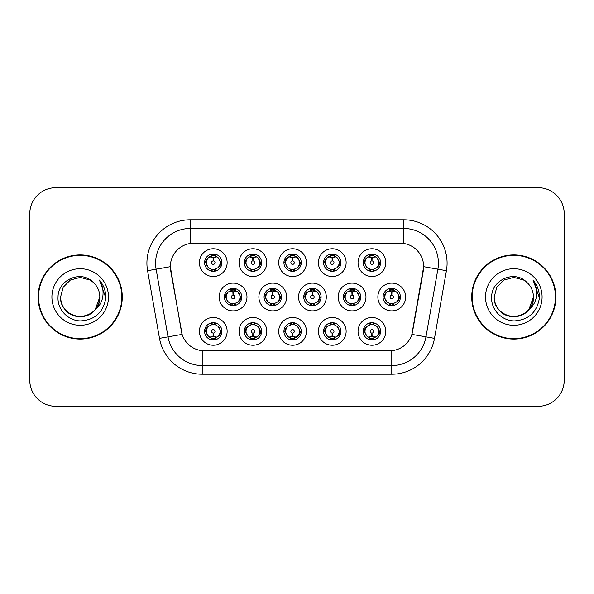 <?xml version="1.0" encoding="UTF-8"?>
<svg xmlns="http://www.w3.org/2000/svg" width="594" height="594" viewBox="0 0 594 594"><rect width="100%" height="100%" fill="white"/><g stroke="black" fill="none" stroke-linecap="round" stroke-linejoin="round"><path stroke-width="0.89" d="M346.139 331.355A13.885 13.885 0 0 1 332.261 345.24A13.885 13.885 0 0 1 318.377 331.355A13.885 13.885 0 0 1 332.261 317.478A13.885 13.885 0 0 1 346.139 331.355M323.582 331.355A8.672 8.672 0 0 0 332.261 340.035A8.672 8.672 0 0 0 340.934 331.355A8.672 8.672 0 0 0 332.261 322.683A8.672 8.672 0 0 0 323.582 331.355L324.524 331.355L327.48 336.39A6.942 6.942 0 0 1 327.48 326.321C325.579 327.636 324.599 329.314 324.524 331.355M306.474 331.355A13.885 13.885 0 0 1 292.59 345.24A13.885 13.885 0 0 1 278.712 331.355A13.885 13.885 0 0 1 292.59 317.478A13.885 13.885 0 0 1 306.474 331.355M283.917 331.355A8.672 8.672 0 0 0 292.59 340.035A8.672 8.672 0 0 0 301.269 331.355A8.672 8.672 0 0 0 292.59 322.683A8.672 8.672 0 0 0 283.917 331.355L284.86 331.355L287.815 336.39A6.942 6.942 0 0 1 287.815 326.321C285.914 327.636 284.927 329.314 284.86 331.355M266.81 331.355A13.885 13.885 0 0 1 252.925 345.24A13.885 13.885 0 0 1 239.048 331.355A13.885 13.885 0 0 1 252.925 317.478A13.885 13.885 0 0 1 266.81 331.355M244.253 331.355A8.672 8.672 0 0 0 252.925 340.035A8.672 8.672 0 0 0 261.605 331.355A8.672 8.672 0 0 0 252.925 322.683A8.672 8.672 0 0 0 244.253 331.355L245.188 331.355L248.151 336.39A6.942 6.942 0 0 1 248.151 326.321C246.25 327.636 245.263 329.314 245.188 331.355M227.146 331.355A13.885 13.885 0 0 1 213.261 345.24A13.885 13.885 0 0 1 199.384 331.355A13.885 13.885 0 0 1 213.261 317.478A13.885 13.885 0 0 1 227.146 331.355M204.588 331.355A8.672 8.672 0 0 0 213.261 340.035A8.672 8.672 0 0 0 221.941 331.355A8.672 8.672 0 0 0 213.261 322.683A8.672 8.672 0 0 0 204.588 331.355L205.524 331.355L208.487 336.39A6.942 6.942 0 0 1 208.479 326.321C206.586 327.636 205.598 329.314 205.524 331.355M385.803 331.355A13.885 13.885 0 0 1 371.926 345.24A13.885 13.885 0 0 1 358.041 331.355A13.885 13.885 0 0 1 371.926 317.478A13.885 13.885 0 0 1 385.803 331.355M363.246 331.355A8.672 8.672 0 0 0 371.926 340.035A8.672 8.672 0 0 0 380.598 331.355A8.672 8.672 0 0 0 371.926 322.683A8.672 8.672 0 0 0 363.246 331.355L364.189 331.355L367.144 336.39A6.942 6.942 0 0 1 367.144 326.321C365.251 327.636 364.263 329.314 364.189 331.355M365.971 297A13.885 13.885 0 0 1 352.094 310.885A13.885 13.885 0 0 1 338.209 297A13.885 13.885 0 0 1 352.094 283.115A13.885 13.885 0 0 1 365.971 297M343.414 297A8.672 8.672 0 0 0 352.094 305.672A8.672 8.672 0 0 0 360.766 297A8.672 8.672 0 0 0 352.094 288.328A8.672 8.672 0 0 0 343.414 297L344.357 297.015L347.312 302.034A6.942 6.942 0 0 1 347.319 291.958C345.411 293.28 344.423 294.958 344.357 297.015M326.306 297A13.885 13.885 0 0 1 312.429 310.885A13.885 13.885 0 0 1 298.544 297A13.885 13.885 0 0 1 312.429 283.115A13.885 13.885 0 0 1 326.306 297M303.749 297A8.672 8.672 0 0 0 312.429 305.672A8.672 8.672 0 0 0 321.102 297A8.672 8.672 0 0 0 312.429 288.328A8.672 8.672 0 0 0 303.749 297L304.692 297.015L307.647 302.034A6.942 6.942 0 0 1 307.655 291.958C305.747 293.28 304.759 294.958 304.692 297.015M286.642 297A13.885 13.885 0 0 1 272.757 310.885A13.885 13.885 0 0 1 258.88 297A13.885 13.885 0 0 1 272.757 283.115A13.885 13.885 0 0 1 286.642 297M264.085 297A8.672 8.672 0 0 0 272.757 305.672A8.672 8.672 0 0 0 281.437 297A8.672 8.672 0 0 0 272.757 288.328A8.672 8.672 0 0 0 264.085 297L265.021 297.015L267.983 302.034A6.942 6.942 0 0 1 267.991 291.958A6.942 6.942 0 0 0 265.822 297M246.978 297A13.885 13.885 0 0 1 233.093 310.885A13.885 13.885 0 0 1 219.216 297A13.885 13.885 0 0 1 233.093 283.115A13.885 13.885 0 0 1 246.978 297M224.421 297A8.672 8.672 0 0 0 233.093 305.672A8.672 8.672 0 0 0 241.773 297A8.672 8.672 0 0 0 233.093 288.328A8.672 8.672 0 0 0 224.421 297L225.356 297.015L228.319 302.034A6.942 6.942 0 0 1 228.326 291.958C226.411 293.28 225.43 294.958 225.356 297.015M405.635 297A13.885 13.885 0 0 1 391.758 310.885A13.885 13.885 0 0 1 377.873 297A13.885 13.885 0 0 1 391.758 283.115A13.885 13.885 0 0 1 405.635 297M383.078 297A8.672 8.672 0 0 0 391.758 305.672A8.672 8.672 0 0 0 400.43 297A8.672 8.672 0 0 0 391.758 288.328A8.672 8.672 0 0 0 383.078 297L384.021 297.015L386.976 302.034A6.942 6.942 0 0 1 386.991 291.958C385.075 293.28 384.088 294.958 384.021 297.015M346.139 262.645A13.885 13.885 0 0 1 332.261 276.522A13.885 13.885 0 0 1 318.377 262.645A13.885 13.885 0 0 1 332.261 248.76A13.885 13.885 0 0 1 346.139 262.645M323.582 262.645A8.672 8.672 0 0 0 332.261 271.317A8.672 8.672 0 0 0 340.934 262.645A8.672 8.672 0 0 0 332.261 253.965A8.672 8.672 0 0 0 323.582 262.645M306.474 262.645A13.885 13.885 0 0 1 292.59 276.522A13.885 13.885 0 0 1 278.712 262.645A13.885 13.885 0 0 1 292.59 248.76A13.885 13.885 0 0 1 306.474 262.645M283.917 262.645A8.672 8.672 0 0 0 292.59 271.317A8.672 8.672 0 0 0 301.269 262.645A8.672 8.672 0 0 0 292.59 253.965A8.672 8.672 0 0 0 283.917 262.645M266.81 262.645A13.885 13.885 0 0 1 252.925 276.522A13.885 13.885 0 0 1 239.048 262.645A13.885 13.885 0 0 1 252.925 248.76A13.885 13.885 0 0 1 266.81 262.645M244.253 262.645A8.672 8.672 0 0 0 252.925 271.317A8.672 8.672 0 0 0 261.605 262.645A8.672 8.672 0 0 0 252.925 253.965A8.672 8.672 0 0 0 244.253 262.645M227.146 262.645A13.885 13.885 0 0 1 213.261 276.522A13.885 13.885 0 0 1 199.384 262.645A13.885 13.885 0 0 1 213.261 248.76A13.885 13.885 0 0 1 227.146 262.645M204.588 262.645A8.672 8.672 0 0 0 213.261 271.317A8.672 8.672 0 0 0 221.941 262.645A8.672 8.672 0 0 0 213.261 253.965A8.672 8.672 0 0 0 204.588 262.645M385.803 262.645A13.885 13.885 0 0 1 371.926 276.522A13.885 13.885 0 0 1 358.041 262.645A13.885 13.885 0 0 1 371.926 248.76A13.885 13.885 0 0 1 385.803 262.645M363.246 262.645A8.672 8.672 0 0 0 371.926 271.317A8.672 8.672 0 0 0 380.598 262.645A8.672 8.672 0 0 0 371.926 253.965A8.672 8.672 0 0 0 363.246 262.645M159.504 338.365L147.572 270.701A43.377 43.377 0 0 1 190.288 219.787L403.712 219.787A43.377 43.377 0 0 1 446.428 270.701L434.496 338.365A43.377 43.377 0 0 1 391.78 374.213L202.22 374.213A43.377 43.377 0 0 1 159.504 338.365L182.12 334.377L170.693 270.701A23.426 23.426 0 0 1 193.755 243.213L400.245 243.213A23.426 23.426 0 0 1 423.307 270.701L412.6 331.43A23.426 23.426 0 0 1 389.53 350.787L204.47 350.787A23.426 23.426 0 0 1 181.4 331.43L170.337 266.684L156.111 269.193A34.704 34.704 0 0 1 190.288 228.46L403.712 228.46A34.704 34.704 0 0 1 437.889 269.193L425.957 336.865A34.704 34.704 0 0 1 391.78 365.54L202.22 365.54A34.704 34.704 0 0 1 168.043 336.865L156.111 269.193A34.704 34.704 0 0 1 155.583 263.164M38.113 297A42.077 42.077 0 0 0 80.19 339.077A42.077 42.077 0 0 0 122.267 297A42.077 42.077 0 0 0 80.19 254.923A42.077 42.077 0 0 0 38.113 297M471.733 297A42.077 42.077 0 0 0 513.81 339.077A42.077 42.077 0 0 0 555.887 297A42.077 42.077 0 0 0 513.81 254.923A42.077 42.077 0 0 0 471.733 297M190.288 219.787L190.288 243.466L403.712 243.466L403.712 219.787M170.337 266.632L170.589 263.164M389.53 350.787L204.47 350.787M446.428 270.701L423.663 266.684L411.88 334.377L434.496 338.365M412.6 331.43L412.459 332.172M181.541 332.172L181.4 331.43M564.211 213.714A26.025 26.025 0 0 0 538.186 187.689L55.814 187.689A26.025 26.025 0 0 0 29.789 213.714L29.789 380.286A26.025 26.025 0 0 0 55.814 406.311L538.186 406.311A26.025 26.025 0 0 0 564.211 380.286L564.211 213.714M30.249 208.828A26.025 26.025 0 0 0 29.7 214.144L29.7 379.856A26.025 26.025 0 0 0 30.249 385.172M563.751 385.172A26.025 26.025 0 0 0 564.3 379.856L564.3 214.144A26.025 26.025 0 0 0 563.751 208.828M371.124 257.343L371.696 257.447L371.851 260.914A1.73 1.73 180 0 0 370.188 262.682A1.73 1.73 180 0 0 371.926 264.382A1.73 1.73 180 0 0 373.656 262.682A1.73 1.73 180 0 0 372 260.914L372.148 257.447L372.72 257.343M375.698 256.816L372.141 257.618M371.703 257.618L368.154 256.816M373.633 254.135L372.898 255.769L373.745 255.947A6.942 6.942 0 0 0 373.693 255.932L372.223 255.71L372.304 253.98M373.633 271.154L372.898 269.513L376.7 267.679C379.559 264.323 379.559 260.966 376.7 257.61A6.942 6.942 0 0 1 376.7 267.679C378.601 266.364 379.588 264.686 379.663 262.645L376.7 257.61L373.745 255.947L374.465 254.351M370.218 271.154L370.946 269.513L367.144 267.679C364.293 264.315 364.293 260.959 367.144 257.61C365.243 258.925 364.256 260.603 364.189 262.652L367.144 267.679A6.942 6.942 0 0 1 367.159 257.603A6.942 6.942 0 0 0 364.983 262.645M369.891 256.007L371.621 255.71L371.592 255.064M371.547 253.98L371.621 255.71M372.661 269.542L373.411 271.191M373.774 269.334L369.891 269.282M370.218 254.135L370.946 255.769L367.144 257.61M371.183 255.747L370.433 254.098M390.956 291.699L391.528 291.803L391.684 295.27A1.73 1.73 180 0 0 390.028 297.037A1.73 1.73 180 0 0 391.758 298.737A1.73 1.73 180 0 0 393.488 297.037A1.73 1.73 180 0 0 391.832 295.27L391.981 291.803L392.552 291.699M395.53 291.171L391.973 291.973M391.535 291.973L387.986 291.171M393.466 288.491L392.731 290.132L393.577 290.303A6.942 6.942 0 0 0 393.525 290.288L392.062 290.065L392.137 288.335M393.466 305.509L392.731 303.868L396.532 302.034C399.391 298.678 399.391 295.329 396.532 291.966A6.942 6.942 0 0 1 396.532 302.034C398.433 300.72 399.42 299.042 399.495 297L396.532 291.966L393.577 290.303L394.297 288.706M389.723 290.362L391.453 290.065L391.424 289.419M391.379 288.335L391.453 290.065M392.5 303.898L393.243 305.546M393.607 303.69L389.731 303.638M390.05 305.509L391.015 303.898L389.931 303.697L389.219 305.294M390.05 288.491L390.778 290.132L386.976 291.966C384.125 295.322 384.125 298.671 386.976 302.034L389.931 303.697M372.72 336.657L372.148 336.553L372 333.086A1.73 1.73 -0 0 0 373.656 331.318A1.73 1.73 -0 0 0 371.926 329.618A1.73 1.73 -0 0 0 370.188 331.318A1.73 1.73 -0 0 0 371.851 333.086L371.696 336.553L371.124 336.657M368.154 337.184L371.703 336.382M372.141 336.382L375.698 337.184M370.218 339.865L370.946 338.231L370.099 338.053A6.942 6.942 0 0 0 370.151 338.068L371.621 338.29L371.547 340.02M373.633 339.865L372.898 338.231L376.7 336.39C379.559 333.041 379.559 329.685 376.7 326.321A6.942 6.942 0 0 1 376.693 336.397C378.601 335.075 379.588 333.397 379.663 331.348L376.7 326.321L373.745 324.658L374.465 323.062M373.953 337.993L372.23 338.29L372.252 338.936M372.304 340.02L372.23 338.29M370.218 322.846L370.946 324.487L367.144 326.321C364.293 329.677 364.293 333.034 367.144 336.39L370.099 338.053L369.386 339.649M371.183 324.458L370.433 322.809M370.069 324.666L373.953 324.718M373.633 322.846L372.661 324.458L373.745 324.658M372.661 338.253L373.411 339.902M331.459 257.343L332.031 257.447L332.18 260.914A1.73 1.73 180 0 0 330.524 262.682A1.73 1.73 180 0 0 332.261 264.382A1.73 1.73 180 0 0 333.991 262.682A1.73 1.73 180 0 0 332.336 260.914L332.484 257.447L333.056 257.343M336.033 256.816L332.477 257.618M332.039 257.618L328.489 256.816M333.962 254.135L333.234 255.769L334.08 255.947A6.942 6.942 0 0 0 334.028 255.932L332.558 255.71L332.64 253.98M333.962 271.154L333.234 269.513L337.036 267.679C339.894 264.323 339.894 260.966 337.036 257.61A6.942 6.942 0 0 1 337.036 267.679C338.936 266.364 339.924 264.686 339.998 262.645L337.036 257.61L334.08 255.947L334.793 254.351M330.554 254.135L331.281 255.769L327.48 257.61C324.628 260.959 324.628 264.315 327.48 267.679A6.942 6.942 0 0 1 327.487 257.603C325.579 258.925 324.591 260.603 324.524 262.652L327.48 267.679L330.435 269.342L329.722 270.938M330.227 256.007L331.957 255.71L331.927 255.064M331.883 253.98L331.957 255.71M334.11 269.334L330.227 269.282M330.554 271.154L331.519 269.542L330.435 269.342M331.519 255.747L330.769 254.098M291.795 257.343L292.367 257.447L292.515 260.914A1.73 1.73 180 0 0 290.86 262.682A1.73 1.73 180 0 0 292.59 264.382A1.73 1.73 180 0 0 294.327 262.682A1.73 1.73 180 0 0 292.671 260.914L292.82 257.447L293.391 257.343M296.361 256.816L292.812 257.618M292.374 257.618L288.818 256.816M294.297 254.135L293.57 255.769L294.416 255.947A6.942 6.942 0 0 0 294.364 255.932L292.894 255.71L292.968 253.98M294.297 271.154L293.57 269.513L297.371 267.679C300.222 264.323 300.222 260.966 297.371 257.61A6.942 6.942 0 0 1 297.371 267.679C299.272 266.364 300.252 264.686 300.326 262.645L297.371 257.61L294.416 255.947L295.129 254.351M290.889 254.135L291.617 255.769L287.815 257.61C284.957 260.959 284.957 264.315 287.815 267.679A6.942 6.942 0 0 1 287.823 257.603C285.914 258.925 284.927 260.603 284.86 262.652L287.815 267.679L290.77 269.342L290.058 270.938M290.563 256.007L292.293 255.71L292.263 255.064M292.211 253.98L292.293 255.71M293.332 269.542L294.082 271.191M294.446 269.334L290.563 269.282M290.889 271.154L291.854 269.542L290.77 269.342M252.131 257.343L252.702 257.447L252.851 260.914A1.73 1.73 180 0 0 251.195 262.682A1.73 1.73 180 0 0 252.925 264.382A1.73 1.73 180 0 0 254.663 262.682A1.73 1.73 180 0 0 252.999 260.914L253.155 257.447L253.727 257.343M256.697 256.816L253.148 257.618M252.71 257.618L249.153 256.816M254.633 254.135L253.905 255.769L254.752 255.947A6.942 6.942 0 0 0 254.7 255.932L253.23 255.71L253.304 253.98M254.633 271.154L253.905 269.513L257.707 267.679C260.558 264.323 260.558 260.966 257.707 257.61A6.942 6.942 0 0 1 257.707 267.679C259.6 266.364 260.588 264.686 260.662 262.645L257.707 257.61L254.752 255.947L255.465 254.351M251.217 254.135L251.953 255.769L248.151 257.61C245.292 260.959 245.292 264.315 248.151 267.679A6.942 6.942 0 0 1 248.158 257.603C246.25 258.925 245.263 260.603 245.188 262.652L248.151 267.679L251.106 269.342L250.393 270.938M250.898 256.007L252.621 255.71L252.599 255.064M252.547 253.98L252.621 255.71M253.668 269.542L254.418 271.191M254.781 269.334L250.898 269.282M251.217 271.154L252.19 269.542L251.106 269.342M252.19 255.747L251.44 254.098M212.466 257.343L213.038 257.447L213.187 260.914A1.73 1.73 180 0 0 211.531 262.682A1.73 1.73 180 0 0 213.261 264.382A1.73 1.73 180 0 0 214.991 262.682A1.73 1.73 180 0 0 213.335 260.914L213.491 257.447L214.063 257.343M217.033 256.816L213.484 257.618M213.046 257.618L209.489 256.816M214.969 254.135L214.241 255.769L215.087 255.947A6.942 6.942 0 0 0 215.035 255.932L213.565 255.71L213.64 253.98M214.969 271.154L214.241 269.513L218.043 267.679C220.894 264.323 220.894 260.966 218.043 257.61A6.942 6.942 0 0 1 218.043 267.679C219.936 266.364 220.923 264.686 220.998 262.645L218.043 257.61L215.087 255.947L215.8 254.351M211.553 254.135L212.288 255.769L208.487 257.61C205.628 260.959 205.628 264.315 208.487 267.679A6.942 6.942 0 0 1 208.494 257.603C206.578 258.925 205.598 260.603 205.524 262.652L208.487 267.679L211.442 269.342L210.722 270.938M211.234 256.007L212.956 255.71L212.934 255.064M212.882 253.98L212.956 255.71M214.003 269.542L214.753 271.191M215.8 270.938L215.087 269.342L211.234 269.282M211.553 271.154L212.518 269.542L211.442 269.342M333.056 336.657L332.484 336.553L332.336 333.086A1.73 1.73 -0 0 0 333.991 331.318A1.73 1.73 -0 0 0 332.261 329.618A1.73 1.73 -0 0 0 330.524 331.318A1.73 1.73 -0 0 0 332.18 333.086L332.031 336.553L331.459 336.657M328.489 337.184L332.039 336.382M332.477 336.382L336.033 337.184M330.554 339.865L331.281 338.231L330.435 338.053A6.942 6.942 0 0 0 330.487 338.068L331.957 338.29L331.883 340.02M333.962 339.865L333.234 338.231L337.036 336.39C339.894 333.041 339.894 329.685 337.036 326.321A6.942 6.942 0 0 1 337.028 336.397C338.936 335.075 339.924 333.397 339.998 331.348L337.036 326.321L334.08 324.658L334.793 323.062M334.288 337.993L332.558 338.29L332.588 338.936M332.64 340.02L332.558 338.29M330.554 322.846L331.281 324.487L327.48 326.321C324.628 329.677 324.628 333.034 327.48 336.39L330.435 338.053L329.722 339.649M331.519 324.458L330.769 322.809M330.405 324.666L334.288 324.718M333.962 322.846L332.996 324.458L334.08 324.658M293.391 336.657L292.82 336.553L292.671 333.086A1.73 1.73 -0 0 0 294.327 331.318A1.73 1.73 -0 0 0 292.59 329.618A1.73 1.73 -0 0 0 290.86 331.318A1.73 1.73 -0 0 0 292.515 333.086L292.367 336.553L291.795 336.657M288.818 337.184L292.374 336.382M292.812 336.382L296.361 337.184M290.889 339.865L291.617 338.231L290.77 338.053A6.942 6.942 0 0 0 290.822 338.068L292.293 338.29L292.211 340.02M294.297 339.865L293.57 338.231L297.371 336.39C300.222 333.041 300.222 329.685 297.371 326.321A6.942 6.942 0 0 1 297.364 336.397C299.272 335.075 300.26 333.397 300.326 331.348L297.371 326.321L294.416 324.658L295.129 323.062M294.624 337.993L292.894 338.29L292.924 338.936M292.968 340.02L292.894 338.29M290.889 322.846L291.617 324.487L287.815 326.321C284.957 329.677 284.957 333.034 287.815 336.39L290.77 338.053L290.058 339.649M290.741 324.666L294.624 324.718M294.297 322.846L293.332 324.458L294.416 324.658M293.332 338.253L294.082 339.902M253.727 336.657L253.155 336.553L252.999 333.086A1.73 1.73 -0 0 0 254.663 331.318A1.73 1.73 -0 0 0 252.925 329.618A1.73 1.73 -0 0 0 251.195 331.318A1.73 1.73 -0 0 0 252.851 333.086L252.702 336.553L252.131 336.657M249.153 337.184L252.71 336.382M253.148 336.382L256.697 337.184M251.217 339.865L251.953 338.231L251.106 338.053A6.942 6.942 0 0 0 251.158 338.068L252.628 338.29L252.547 340.02M254.633 322.846L253.905 324.487L257.707 326.321C260.558 329.685 260.558 333.041 257.707 336.39C259.608 335.075 260.595 333.397 260.662 331.348L257.707 326.321A6.942 6.942 0 0 1 257.692 336.397A6.942 6.942 0 0 0 259.868 331.355M254.96 337.993L253.23 338.29L253.259 338.936M253.304 340.02L253.23 338.29M251.217 322.846L251.953 324.487L248.151 326.321C245.292 329.677 245.292 333.034 248.151 336.39L251.106 338.053L250.393 339.649M252.19 324.458L251.44 322.809M251.076 324.666L254.96 324.718M254.633 339.865L253.905 338.231L257.707 336.39M253.668 338.253L254.418 339.902M214.063 336.657L213.491 336.553L213.335 333.086A1.73 1.73 -0 0 0 214.991 331.318A1.73 1.73 -0 0 0 213.261 329.618A1.73 1.73 -0 0 0 211.531 331.318A1.73 1.73 -0 0 0 213.187 333.086L213.031 336.553L212.466 336.657M209.489 337.184L213.046 336.382M213.484 336.382L217.033 337.184M211.553 339.865L212.288 338.231L211.442 338.053A6.942 6.942 0 0 0 211.494 338.068L212.956 338.29L212.882 340.02M214.969 339.865L214.241 338.231L218.043 336.39C220.894 333.041 220.894 329.685 218.043 326.321A6.942 6.942 0 0 1 218.028 336.397C219.943 335.075 220.931 333.397 220.998 331.348L218.043 326.321L215.087 324.658L215.8 323.062M215.295 337.993L213.565 338.29L213.595 338.936M213.64 340.02L213.565 338.29M211.553 322.846L212.288 324.487L208.479 326.321C205.628 329.677 205.628 333.034 208.487 336.39L211.442 338.053L210.722 339.649M210.722 323.062L211.442 324.658L215.288 324.718M214.969 322.846L214.003 324.458L215.087 324.658M214.003 338.253L214.753 339.902M351.292 291.699L351.863 291.803L352.012 295.27A1.73 1.73 180 0 0 350.356 297.037A1.73 1.73 180 0 0 352.094 298.737A1.73 1.73 180 0 0 353.824 297.037A1.73 1.73 180 0 0 352.168 295.27L352.316 291.803L352.888 291.699M355.865 291.171L352.309 291.973M351.871 291.973L348.322 291.171M353.801 288.491L353.066 290.132L353.913 290.303A6.942 6.942 0 0 0 353.861 290.288L352.391 290.065L352.472 288.335M353.801 305.509L353.066 303.868L356.868 302.034C359.726 298.678 359.726 295.329 356.868 291.966A6.942 6.942 0 0 1 356.868 302.034C358.769 300.72 359.756 299.042 359.83 297L356.868 291.966L353.913 290.303L354.625 288.706M350.059 290.362L351.789 290.065L351.759 289.419M351.715 288.335L351.789 290.065M352.829 303.898L353.579 305.546M353.942 303.69L350.059 303.638M350.386 305.509L351.351 303.898L350.267 303.697L349.554 305.294M350.386 288.491L351.113 290.132L347.312 291.966C344.461 295.322 344.461 298.671 347.312 302.034L350.267 303.697M351.351 290.102L350.601 288.454M311.627 291.699L312.199 291.803L312.347 295.27A1.73 1.73 180 0 0 310.692 297.037A1.73 1.73 180 0 0 312.429 298.737A1.73 1.73 180 0 0 314.159 297.037A1.73 1.73 180 0 0 312.503 295.27L312.652 291.803L313.224 291.699M316.201 291.171L312.644 291.973M312.206 291.973L308.657 291.171M314.129 288.491L313.402 290.132L314.248 290.303A6.942 6.942 0 0 0 314.196 290.288L312.726 290.065L312.8 288.335M314.129 305.509L313.402 303.868L317.203 302.034C320.055 298.678 320.055 295.329 317.203 291.966A6.942 6.942 0 0 1 317.203 302.034C319.104 300.72 320.084 299.042 320.159 297L317.203 291.966L314.248 290.303L314.961 288.706M310.395 290.362L312.125 290.065L312.095 289.419M312.05 288.335L312.125 290.065M313.164 303.898L313.914 305.546M314.961 305.294L314.248 303.697L310.395 303.638M310.721 305.509L311.687 303.898L310.603 303.697L309.89 305.294M310.721 288.491L311.449 290.132L307.647 291.966C304.796 295.322 304.796 298.671 307.647 302.034L310.603 303.697M311.687 290.102L310.937 288.454M271.963 291.699L272.535 291.803L272.683 295.27A1.73 1.73 180 0 0 271.027 297.037A1.73 1.73 180 0 0 272.757 298.737A1.73 1.73 180 0 0 274.495 297.037A1.73 1.73 180 0 0 272.839 295.27L272.988 291.803L273.559 291.699M276.529 291.171L272.98 291.973M272.542 291.973L268.985 291.171M274.465 288.491L273.737 290.132L274.584 290.303A6.942 6.942 0 0 0 274.532 290.288L273.062 290.065L273.136 288.335M274.465 305.509L273.737 303.868L277.539 302.034C280.39 298.678 280.39 295.329 277.539 291.966A6.942 6.942 0 0 1 277.539 302.034C279.44 300.72 280.42 299.042 280.494 297L277.539 291.966L274.584 290.303L275.297 288.706M270.73 290.362L272.46 290.065L272.431 289.419M272.379 288.335L272.46 290.065M273.5 303.898L274.25 305.546M274.614 303.69L270.73 303.638M271.05 305.509L272.022 303.898L270.938 303.697L270.225 305.294M271.05 288.491L271.785 290.132L267.983 291.966C265.124 295.322 265.124 298.671 267.983 302.034L270.938 303.697M272.022 290.102L271.272 288.454M267.983 291.966C266.082 293.28 265.095 294.958 265.021 297.015M232.299 291.699L232.87 291.803L233.019 295.27A1.73 1.73 180 0 0 231.363 297.037A1.73 1.73 180 0 0 233.093 298.737A1.73 1.73 180 0 0 234.823 297.037A1.73 1.73 180 0 0 233.167 295.27L233.323 291.803L233.895 291.699M236.865 291.171L233.316 291.973M232.878 291.973L229.321 291.171M234.801 288.491L234.073 290.132L234.92 290.303A6.942 6.942 0 0 0 234.868 290.288L233.397 290.065L233.472 288.335M234.801 305.509L234.073 303.868L237.875 302.034C240.726 298.678 240.726 295.329 237.875 291.966A6.942 6.942 0 0 1 237.875 302.034C239.768 300.72 240.756 299.042 240.83 297L237.875 291.966L234.92 290.303L235.632 288.706M231.066 290.362L232.789 290.065L232.766 289.419M232.714 288.335L232.789 290.065M234.949 303.69L231.066 303.638M231.385 305.509L232.351 303.898L231.274 303.697L230.554 305.294M231.385 288.491L232.12 290.132L228.319 291.966C225.46 295.322 225.46 298.671 228.319 302.034L231.274 303.697M232.351 290.102L231.608 288.454M121.837 297A41.647 41.647 0 0 0 80.19 255.353A41.647 41.647 0 0 0 38.551 297A41.647 41.647 0 0 0 80.19 338.647A41.647 41.647 0 0 0 121.837 297M95.226 309.6L99.807 297C100.475 311.501 82.611 321.814 70.389 313.988C64.115 310.061 60.848 304.395 60.581 297L63.209 287.192L70.389 280.012L80.19 277.391L89.998 280.012L93.043 282.18C81.007 269.565 57.833 279.96 58.049 297C57.135 309.615 68.325 320.998 80.821 320.909C94.906 319.891 103.208 312.407 105.725 298.47L105.769 297C105.695 290.57 103.556 284.92 99.347 280.056C102.547 285.306 103.675 290.956 102.732 297C101.812 302.146 99.309 306.348 95.226 309.6A19.609 19.609 0 0 0 99.807 297C99.54 304.395 96.273 310.061 89.998 313.988C77.777 321.814 59.912 311.501 60.581 297L63.209 287.192L70.389 280.012L80.19 277.391L89.998 280.012L93.043 282.18L89.998 280.012L80.19 277.391L70.389 280.012L63.209 287.192L60.581 297L63.209 287.192L70.389 280.012L80.19 277.391L89.998 280.012L93.043 282.18A19.609 19.609 0 0 1 99.807 297L95.226 309.6C84.808 323.671 59.563 314.672 60.581 297M99.807 297L95.174 309.66L99.807 297C100.876 315.555 73.597 323.968 64.033 308.115M51.908 297A28.289 28.289 0 0 0 80.19 325.289A28.289 28.289 0 0 0 108.479 297A28.289 28.289 0 0 0 80.19 268.711A28.289 28.289 0 0 0 51.908 297M99.54 280.271L105.762 297.743L99.54 280.271M555.449 297A41.647 41.647 0 0 0 513.81 255.353A41.647 41.647 0 0 0 472.163 297A41.647 41.647 0 0 0 513.81 338.647A41.647 41.647 0 0 0 555.449 297M533.419 297C534.088 311.501 516.223 321.814 504.002 313.988C497.727 310.061 494.46 304.395 494.193 297L496.822 287.192L504.002 280.012L513.81 277.391L523.611 280.012L526.655 282.18C514.619 269.565 491.446 279.96 491.661 297C490.748 309.615 501.937 320.998 514.441 320.909C528.519 319.891 536.82 312.407 539.345 298.47L539.382 297C539.307 290.57 537.169 284.92 532.959 280.056C536.159 285.306 537.288 290.956 536.345 297C535.432 302.146 532.929 306.348 528.838 309.6A19.609 19.609 0 0 0 533.419 297C533.152 304.395 529.885 310.061 523.611 313.988C511.389 321.814 493.525 311.501 494.193 297L496.822 287.192L504.002 280.012L513.81 277.391L523.611 280.012L526.655 282.18A19.609 19.609 0 0 1 533.419 297L528.838 309.6C518.428 323.671 493.176 314.672 494.193 297C494.46 304.395 497.727 310.061 504.002 313.988C516.223 321.814 534.088 311.501 533.419 297L528.786 309.66L533.419 297C534.489 315.555 507.209 323.968 497.646 308.115M485.521 297A28.289 28.289 0 0 0 513.81 325.289A28.289 28.289 0 0 0 542.092 297A28.289 28.289 0 0 0 513.81 268.711A28.289 28.289 0 0 0 485.521 297M533.152 280.271L539.374 297.743L533.152 280.271M391.78 350.683L391.78 374.213M202.22 374.213L202.22 350.683M147.572 270.701L156.111 269.193M379.663 262.645L380.598 262.645M373.745 269.342L374.465 270.938M363.246 262.637L364.189 262.652M370.099 255.947L369.386 254.351M370.099 269.342L369.386 270.938M384.815 297A6.942 6.942 0 0 1 386.991 291.958M399.495 297L400.43 297M393.577 303.697L394.297 305.294M389.931 290.303L389.219 288.706M378.868 331.355A6.942 6.942 0 0 1 376.693 336.397M370.099 324.658L369.386 323.062M380.598 331.363L379.663 331.348M373.745 338.053L374.465 339.649M325.319 262.645A6.942 6.942 0 0 1 327.487 257.603M339.998 262.645L340.934 262.645M334.08 269.342L334.793 270.938M323.582 262.637L324.524 262.652M330.435 255.947L329.722 254.351M285.655 262.645A6.942 6.942 0 0 1 287.823 257.603M300.326 262.645L301.269 262.645M294.416 269.342L295.129 270.938M283.917 262.637L284.86 262.652M290.77 255.947L290.058 254.351M245.99 262.645A6.942 6.942 0 0 1 248.158 257.603M260.662 262.645L261.605 262.645M254.752 269.342L255.465 270.938M244.253 262.637L245.188 262.652M251.106 255.947L250.393 254.351M206.318 262.645A6.942 6.942 0 0 1 208.494 257.603M220.998 262.645L221.941 262.645M204.588 262.637L205.524 262.652M211.442 255.947L210.722 254.351M339.196 331.355A6.942 6.942 0 0 1 337.028 336.397M330.435 324.658L329.722 323.062M340.934 331.363L339.998 331.348M334.08 338.053L334.793 339.649M299.532 331.355A6.942 6.942 0 0 1 297.364 336.397M290.77 324.658L290.058 323.062M301.269 331.363L300.326 331.348M294.416 338.053L295.129 339.649M251.106 324.658L250.393 323.062M261.605 331.363L260.662 331.348M254.752 338.053L255.465 339.649M254.752 324.658L255.465 323.062M220.203 331.355A6.942 6.942 0 0 1 218.028 336.397M221.941 331.363L220.998 331.348M215.087 338.053L215.8 339.649M345.151 297A6.942 6.942 0 0 1 347.319 291.958M359.83 297L360.766 297M353.913 303.697L354.625 305.294M350.267 290.303L349.554 288.706M305.487 297A6.942 6.942 0 0 1 307.655 291.958M320.159 297L321.102 297M310.603 290.303L309.89 288.706M280.494 297L281.437 297M274.584 303.697L275.297 305.294M270.938 290.303L270.225 288.706M226.151 297A6.942 6.942 0 0 1 228.326 291.958M240.83 297L241.773 297M234.92 303.697L235.632 305.294M231.274 290.303L230.554 288.706M373.411 254.098L372.661 255.739M370.433 271.191L371.191 269.542M393.243 288.454L392.493 290.095M391.023 290.095L390.265 288.454M390.265 305.546L391.023 303.905M370.433 339.902L371.191 338.261M373.411 322.809L372.661 324.458M333.746 254.098L332.989 255.739M332.989 269.542L333.746 271.191M330.769 271.191L331.526 269.542M294.082 254.098L293.325 255.739M291.862 255.739L291.105 254.098M291.105 271.191L291.862 269.542M254.418 254.098L253.66 255.739M251.44 271.191L252.19 269.542M214.753 254.098L213.996 255.739M212.526 255.739L211.776 254.098M211.776 271.191L212.526 269.542M330.769 339.902L331.526 338.261M332.989 338.261L333.746 339.902M333.746 322.809L332.989 324.458M291.105 339.902L291.862 338.261M291.862 324.458L291.105 322.809M294.082 322.809L293.325 324.458M251.44 339.902L252.19 338.261M254.418 322.809L253.66 324.458M211.776 339.902L212.526 338.261M212.526 324.458L211.776 322.809M214.753 322.809L213.996 324.458M353.579 288.454L352.821 290.095M350.601 305.546L351.358 303.905M313.914 288.454L313.157 290.095M310.937 305.546L311.694 303.905M274.25 288.454L273.492 290.095M271.272 305.546L272.03 303.905M234.585 288.454L233.828 290.095M233.828 303.905L234.585 305.546M231.608 305.546L232.358 303.905"/></g></svg>
